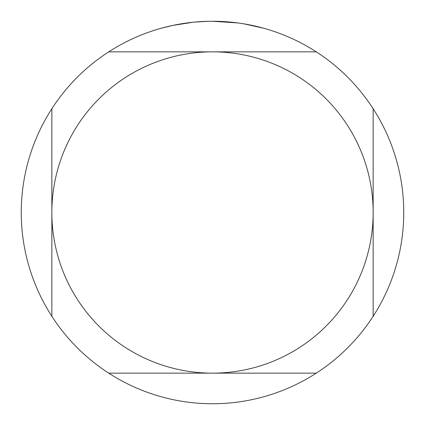 <?xml version="1.0" encoding="UTF-8"?>
<svg xmlns="http://www.w3.org/2000/svg" width="425" height="425" viewBox="0 0 425 425"><rect width="100%" height="100%" fill="white"/><g stroke="black" fill="none" stroke-linecap="round" stroke-linejoin="round"><path stroke-width="0.64" d="M215.948 21.282L218.333 21.34M233.692 22.429L234.419 22.509M237.942 22.95L212.5 21.25A191.25 191.25 0 0 1 316.269 373.15A191.25 191.25 0 0 1 51.85 108.731L51.85 316.269M243.923 23.848L263.633 28.215M245.985 24.204L244.237 23.901M193.088 22.238L172.906 25.394L161.367 28.215M199.883 21.664L200.834 21.606M186.777 22.987L189.938 22.589M207.968 21.303L193.896 22.158M108.731 373.15L212.5 373.15A160.65 160.65 0 0 1 51.85 212.5A160.65 160.65 0 0 1 212.5 51.85L108.731 51.85A191.25 191.25 0 0 1 212.5 21.25M51.85 108.731A191.25 191.25 0 0 1 108.731 51.85M373.15 316.269L373.15 212.5A160.65 160.65 0 0 1 212.5 373.15L316.269 373.15M316.269 51.85L212.5 51.85A160.65 160.65 0 0 1 373.15 212.5L373.15 108.731"/></g></svg>
